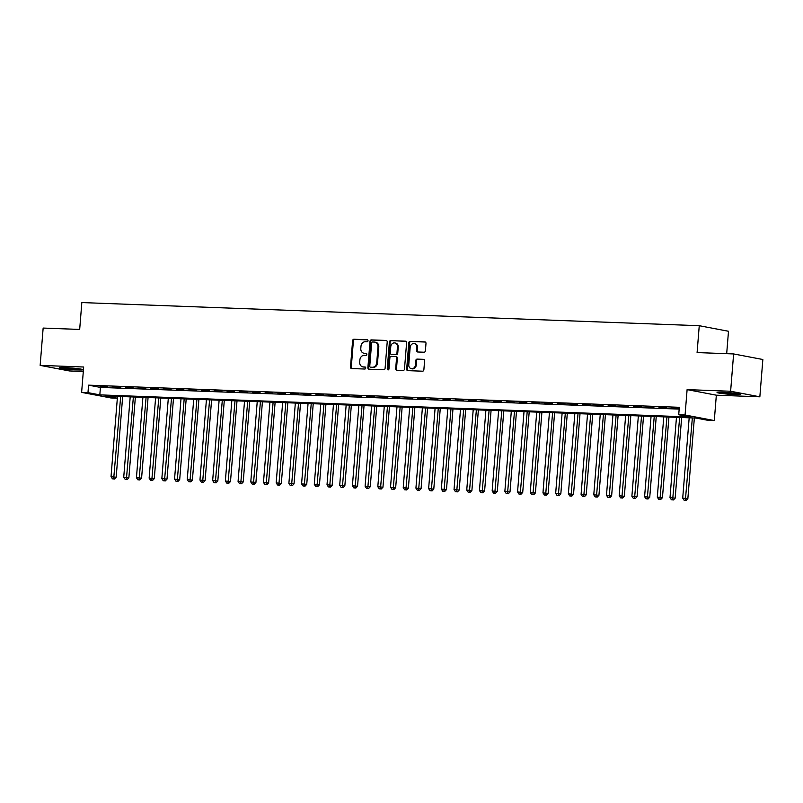 <?xml version="1.0" encoding="UTF-8"?>
<svg xmlns="http://www.w3.org/2000/svg" width="803" height="803" viewBox="0 0 803 803"><rect width="100%" height="100%" fill="white"/><g stroke="black" fill="none" stroke-linecap="round" stroke-linejoin="round"><path stroke-width="1.2" d="M368.015 340.803A1.034 0.873 -79.2 0 0 367.222 339.739L353.972 339.247A1.476 1.245 -79.2 0 0 352.607 340.663L350.489 367.031A1.476 1.245 -79.2 0 0 351.614 368.547L364.863 369.039A1.034 0.873 -79.2 0 0 365.034 366.991L363.317 366.921A4.718 3.985 -79.2 0 1 362.815 366.871A4.718 3.985 -79.2 0 1 359.704 362.093L359.885 359.895A4.718 3.985 -79.2 0 1 364.251 355.348L365.967 355.418A1.034 0.873 -79.2 0 0 366.128 353.37L364.411 353.3A4.718 3.985 -79.2 0 1 363.91 353.24A4.718 3.985 -79.2 0 1 360.798 348.462L360.979 346.264A4.718 3.985 -79.2 0 1 365.345 341.727L367.061 341.787A1.034 0.873 -79.2 0 0 368.015 340.803M722.559 392.245A11.704 0.793 -175.4 0 0 717.049 392.476A11.704 0.793 -175.4 0 0 723.021 393.661A11.704 0.793 -175.4 0 0 734.875 394.594A11.704 0.793 -175.4 0 0 740.386 394.353A11.704 0.793 -175.4 0 0 734.414 393.179A11.704 0.793 -175.4 0 0 722.559 392.245M65.123 367.613A11.704 0.793 -175.4 0 0 59.613 367.844A11.704 0.793 -175.4 0 0 65.585 369.029A11.704 0.793 -175.4 0 0 77.439 369.952A11.704 0.793 -175.4 0 0 82.95 369.721A11.704 0.793 -175.4 0 0 76.978 368.537A11.704 0.793 -175.4 0 0 65.123 367.613M424.034 352.226A1.476 1.245 -79.2 0 0 425.399 350.811L425.991 343.413A1.476 1.245 -79.2 0 0 424.867 341.897L410.152 341.345A1.476 1.245 -79.2 0 0 408.787 342.771L406.669 369.139A1.476 1.245 -79.2 0 0 407.794 370.645L422.508 371.197A1.476 1.245 -79.2 0 0 423.874 369.781L424.596 360.848A1.476 1.245 -79.2 0 0 423.462 359.332L417.169 359.102A1.476 1.245 -79.2 0 0 415.803 360.517L415.442 364.943A3.945 3.322 -79.2 0 1 411.377 368.697A3.945 3.322 -79.2 0 1 408.777 364.703L410.172 347.338A3.945 3.322 -79.2 0 1 414.248 343.594A3.945 3.322 -79.2 0 1 416.847 347.589L416.606 350.479A1.476 1.245 -79.2 0 0 417.741 351.995L424.034 352.226M678.716 414.76L685.069 415L714.299 420.561L707.945 420.32L696.091 418.072L105.354 395.929L117.198 398.188L110.854 397.947L81.625 392.386L87.969 392.627L99.823 394.875L690.56 417.018L678.716 414.76L679.318 407.302L88.571 385.159L87.969 392.627M81.625 392.386L83.663 367.011L40.15 365.385L43.151 328.066L79.678 329.441L81.836 302.57L699.252 325.707L697.094 352.577L733.621 353.942L730.62 391.252L687.107 389.626L685.069 415M387.217 341.958A1.476 1.245 -79.2 0 0 386.082 340.452L371.367 339.9A1.476 1.245 -79.2 0 0 370.002 341.315L367.884 367.684A1.476 1.245 -79.2 0 0 369.019 369.199L383.724 369.751A1.476 1.245 -79.2 0 0 385.089 368.326L387.217 341.958M390.76 340.623L405.475 341.175A1.476 1.245 -79.2 0 1 406.609 342.69L404.481 369.059A1.476 1.245 -79.2 0 1 403.116 370.474L396.823 370.243A1.476 1.245 -79.2 0 1 395.688 368.728L396.552 358.028A1.476 1.245 -79.2 0 0 395.427 356.522L391.242 356.361A1.476 1.245 -79.2 0 0 389.887 357.787L388.983 368.918A1.034 0.873 -79.2 0 1 387.237 368.848L389.395 342.038A1.476 1.245 -79.2 0 1 390.76 340.623L405.967 341.315M733.621 353.942L762.85 359.503L759.849 396.812L730.62 391.252M40.15 365.385L69.379 370.946L83.301 371.468M107.642 386.755L100.014 386.464L107.642 386.755M120.34 387.227L112.721 386.946L120.34 387.227M133.047 387.698L125.429 387.417L133.047 387.698M145.755 388.18L138.126 387.889L145.755 388.18M158.452 388.652L150.834 388.371L158.452 388.652M171.159 389.134L163.541 388.843L171.159 389.134M183.867 389.606L176.238 389.325L183.867 389.606M196.564 390.087L188.946 389.796L196.564 390.087M209.272 390.559L201.653 390.278L209.272 390.559M221.979 391.031L214.351 390.75L221.979 391.031M234.677 391.513L227.058 391.222L234.677 391.513M247.384 391.984L239.766 391.703L247.384 391.984M260.092 392.466L252.463 392.175L260.092 392.466M272.789 392.938L265.171 392.657L272.789 392.938M285.497 393.42L277.878 393.129L285.497 393.42M298.204 393.892L290.576 393.611L298.204 393.892M310.902 394.363L303.283 394.082L310.902 394.363M323.609 394.845L315.991 394.554L323.609 394.845M336.316 395.317L328.688 395.036L336.316 395.317M349.014 395.799L341.395 395.508L349.014 395.799M361.721 396.27L354.103 395.989L361.721 396.27M374.429 396.752L366.8 396.461L374.429 396.752M387.126 397.224L379.508 396.943L387.126 397.224M399.834 397.696L392.215 397.415L399.834 397.696M412.541 398.178L404.913 397.886L412.541 398.178M425.239 398.649L417.62 398.368L425.239 398.649M437.946 399.131L430.328 398.84L437.946 399.131M450.654 399.603L443.025 399.322L450.654 399.603M463.351 400.085L455.733 399.794L463.351 400.085M476.059 400.556L468.44 400.275L476.059 400.556M488.766 401.028L481.138 400.747L488.766 401.028M501.463 401.51L493.845 401.219L501.463 401.51M514.171 401.982L506.552 401.701L514.171 401.982M526.878 402.464L519.25 402.173L526.878 402.464M539.576 402.935L531.957 402.654L539.576 402.935M552.283 403.417L544.665 403.126L552.283 403.417M564.991 403.889L557.362 403.608L564.991 403.889M577.688 404.361L570.07 404.08L577.688 404.361M590.396 404.842L582.777 404.551L590.396 404.842M603.103 405.314L595.475 405.033L603.103 405.314M615.801 405.796L608.182 405.505L615.801 405.796M628.508 406.268L620.89 405.987L628.508 406.268M641.216 406.75L633.587 406.459L641.216 406.75M653.913 407.221L646.295 406.93L653.913 407.221M666.62 407.693L659.002 407.412L666.62 407.693M88.571 385.159L100.425 387.417L679.167 409.098M679.248 408.175L671.699 407.884L679.218 408.466M726.685 353.681L728.492 331.268L699.252 325.707M687.107 389.626L716.336 395.186L759.849 396.812M716.336 395.186L714.299 420.561M117.348 396.381L117.198 398.188M100.425 387.417L99.823 394.875M363.91 353.24L364.703 353.39A4.718 3.985 -79.2 0 0 365.204 353.45L364.411 353.3M366.529 353.501L365.204 353.45M362.815 366.871L363.608 367.021A4.718 3.985 -79.2 0 0 364.11 367.071L363.317 366.921M365.435 367.122L364.11 367.071M367.623 339.88L354.765 339.398A1.476 1.245 -79.2 0 0 353.4 340.813L351.282 367.182A1.476 1.245 -79.2 0 0 351.925 368.557M386.574 340.582L372.16 340.05A1.476 1.245 -79.2 0 0 370.795 341.466L368.677 367.834A1.476 1.245 -79.2 0 0 369.32 369.209M372.582 341.998A1.034 0.873 -79.2 0 0 371.618 342.991L369.761 366.138A1.034 0.873 -79.2 0 0 370.554 367.192L372.361 367.262A4.718 3.985 -79.2 0 0 376.727 362.725L378.002 346.906A4.718 3.985 -79.2 0 0 374.891 342.128A4.718 3.985 -79.2 0 0 374.389 342.068L372.582 341.998M371.127 367.302A1.034 0.873 -79.2 0 0 371.337 367.342L370.554 367.192M374.891 342.128L375.684 342.269A4.718 3.985 -79.2 0 1 378.785 347.057L377.52 362.876A4.718 3.985 -79.2 0 1 373.144 367.413L371.337 367.342M395.738 356.582L396.21 356.673A1.476 1.245 -79.2 0 1 397.344 358.178L396.481 368.878A1.476 1.245 -79.2 0 0 397.124 370.253M391.553 340.773A1.476 1.245 -79.2 0 0 390.188 342.188L388.03 368.999A1.034 0.873 -79.2 0 0 388.341 369.862M397.445 346.936A3.945 3.322 -79.2 0 0 394.845 342.941A3.945 3.322 -79.2 0 0 390.77 346.685L390.278 352.798A1.476 1.245 -79.2 0 0 391.412 354.314L395.588 354.464A1.476 1.245 -79.2 0 0 396.953 353.049L397.445 346.936L398.238 347.087A3.945 3.322 -79.2 0 0 395.638 343.092L394.845 342.941M391.894 354.404A1.476 1.245 -79.2 0 0 392.205 354.464L391.412 354.314M398.238 347.087L397.746 353.2A1.476 1.245 -79.2 0 1 396.381 354.615L392.205 354.464M414.248 343.594L415.031 343.744A3.945 3.322 -79.2 0 1 417.63 347.739L417.399 350.63A1.476 1.245 -79.2 0 0 418.042 352.005M411.377 368.697L412.16 368.848A3.945 3.322 -79.2 0 0 416.235 365.094L415.442 364.943M423.954 359.473L417.961 359.252A1.476 1.245 -79.2 0 0 416.596 360.667L416.235 365.094M425.349 342.038L410.945 341.496A1.476 1.245 -79.2 0 0 409.58 342.921L407.452 369.29A1.476 1.245 -79.2 0 0 408.105 370.665M117.489 396.391L111.025 476.721L116.174 477.213L122.668 396.582M113.685 478.859L112.42 478.809L114.478 479.01L113.685 478.859L120.671 396.501M112.42 478.809L111.025 476.721M116.174 477.213L114.478 479.01M77.75 368.637A10.128 0.693 4.6 0 1 76.707 368.607A10.128 0.693 4.6 0 1 64.913 367.603M63.688 367.563A11.633 0.793 -175.4 0 0 77.5 368.758A11.633 0.793 -175.4 0 0 78.975 368.798M735.187 393.269A10.128 0.693 4.6 0 1 724.055 392.456A10.128 0.693 4.6 0 1 722.349 392.235M721.124 392.205A11.633 0.793 -175.4 0 0 723.352 392.486A11.633 0.793 -175.4 0 0 736.411 393.43M130.196 396.863L123.732 477.193L128.881 477.685L135.366 397.053M126.392 479.331L125.117 479.281L127.185 479.481L126.392 479.331L133.368 396.983M125.117 479.281L123.732 477.193M128.881 477.685L127.185 479.481M142.904 397.334L136.44 477.675L141.589 478.166L148.073 397.535M139.1 479.803L137.825 479.762L139.883 479.953L139.1 479.803L146.076 397.455M137.825 479.762L136.44 477.675M141.589 478.166L139.883 479.953M155.601 397.816L149.137 478.146L154.286 478.638L160.781 398.007M151.797 480.284L150.532 480.234L152.59 480.435L151.797 480.284L158.783 397.937M150.532 480.234L149.137 478.146M154.286 478.638L152.59 480.435M168.309 398.288L161.845 478.618L166.994 479.12L173.478 398.489M164.505 480.756L163.23 480.716L165.298 480.907L164.505 480.756L171.481 398.408M163.23 480.716L161.845 478.618M166.994 479.12L165.298 480.907M181.006 398.77L174.552 479.1L179.701 479.592L186.186 398.961M177.212 481.238L175.937 481.188L177.995 481.388L177.212 481.238L184.188 398.89M175.937 481.188L174.552 479.1M179.701 479.592L177.995 481.388M193.714 399.242L187.25 479.572L192.399 480.074L198.893 399.432M189.909 481.71L188.645 481.659L190.702 481.86L189.909 481.71L196.896 399.362M188.645 481.659L187.25 479.572M192.399 480.074L190.702 481.86M206.421 399.713L199.957 480.053L205.106 480.545L211.59 399.914M202.617 482.191L201.342 482.141L203.41 482.342L202.617 482.191L209.593 399.834M201.342 482.141L199.957 480.053M205.106 480.545L203.41 482.342M219.119 400.195L212.665 480.525L217.814 481.017L224.298 400.386M215.324 482.663L214.05 482.613L216.107 482.814L215.324 482.663L222.301 400.316M214.05 482.613L212.665 480.525M217.814 481.017L216.107 482.814M231.826 400.667L225.362 481.007L230.511 481.499L237.005 400.868M228.022 483.135L226.757 483.095L228.815 483.286L228.022 483.135L235.008 400.787M226.757 483.095L225.362 481.007M230.511 481.499L228.815 483.286M244.534 401.149L238.069 481.479L243.219 481.971L249.703 401.339M240.729 483.617L239.455 483.567L241.522 483.767L240.729 483.617L247.705 401.269M239.455 483.567L238.069 481.479M243.219 481.971L241.522 483.767M257.231 401.62L250.777 481.951L255.926 482.452L262.41 401.821M253.437 484.089L252.162 484.048L254.22 484.239L253.437 484.089L260.413 401.741M252.162 484.048L250.777 481.951M255.926 482.452L254.22 484.239M269.938 402.102L263.474 482.432L268.624 482.924L275.118 402.293M266.134 484.57L264.87 484.52L266.927 484.721L266.134 484.57L273.12 402.213M264.87 484.52L263.474 482.432M268.624 482.924L266.927 484.721M282.646 402.574L276.182 482.904L281.331 483.406L287.815 402.765M278.842 485.042L277.567 484.992L279.635 485.193L278.842 485.042L285.818 402.694M277.567 484.992L276.182 482.904M281.331 483.406L279.635 485.193M295.343 403.046L288.889 483.386L294.039 483.878L300.523 403.247M291.549 485.524L290.274 485.474L292.332 485.674L291.549 485.524L298.525 403.166M290.274 485.474L288.889 483.386M294.039 483.878L292.332 485.674M308.051 403.528L301.587 483.858L306.736 484.35L313.23 403.718M304.247 485.996L302.982 485.945L305.04 486.146L304.247 485.996L311.233 403.648M302.982 485.945L301.587 483.858M306.736 484.35L305.04 486.146M320.758 403.999L314.294 484.339L319.443 484.831L325.928 404.2M316.954 486.467L315.679 486.427L317.747 486.618L316.954 486.467L323.93 404.12M315.679 486.427L314.294 484.339M319.443 484.831L317.747 486.618M333.456 404.481L327.002 484.811L332.151 485.303L338.635 404.672M329.652 486.949L328.387 486.899L330.445 487.1L329.652 486.949L336.638 404.602M328.387 486.899L327.002 484.811M332.151 485.303L330.445 487.1M346.163 404.953L339.699 485.283L344.848 485.785L351.343 405.154M342.359 487.421L341.094 487.371L343.152 487.572L342.359 487.421L349.345 405.073M341.094 487.371L339.699 485.283M344.848 485.785L343.152 487.572M358.871 405.435L352.407 485.765L357.556 486.257L364.04 405.625M355.067 487.903L353.792 487.853L355.859 488.053L355.067 487.903L362.043 405.545M353.792 487.853L352.407 485.765M357.556 486.257L355.859 488.053M371.568 405.906L365.114 486.237L370.263 486.738L376.748 406.097M367.764 488.375L366.499 488.324L368.557 488.525L367.764 488.375L374.75 406.027M366.499 488.324L365.114 486.237M370.263 486.738L368.557 488.525M384.276 406.378L377.811 486.718L382.961 487.21L389.455 406.579M380.471 488.856L379.207 488.806L381.264 488.997L380.471 488.856L387.458 406.499M379.207 488.806L377.811 486.718M382.961 487.21L381.264 488.997M396.983 406.86L390.519 487.19L395.668 487.682L402.152 407.051M393.179 489.328L391.904 489.278L393.972 489.479L393.179 489.328L400.155 406.98M391.904 489.278L390.519 487.19M395.668 487.682L393.972 489.479M409.681 407.332L403.226 487.672L408.376 488.164L414.86 407.533M405.876 489.8L404.612 489.76L406.669 489.95L405.876 489.8L412.862 407.452M404.612 489.76L403.226 487.672M408.376 488.164L406.669 489.95M422.388 407.814L415.924 488.144L421.073 488.636L427.567 408.004M418.584 490.282L417.319 490.231L419.377 490.432L418.584 490.282L425.57 407.934M417.319 490.231L415.924 488.144M421.073 488.636L419.377 490.432M435.096 408.285L428.631 488.615L433.781 489.117L440.265 408.476M431.291 490.753L430.017 490.703L432.084 490.904L431.291 490.753L438.267 408.406M430.017 490.703L428.631 488.615M433.781 489.117L432.084 490.904M447.793 408.767L441.339 489.097L446.488 489.589L452.972 408.958M443.989 491.235L442.724 491.185L444.782 491.386L443.989 491.235L450.975 408.878M442.724 491.185L441.339 489.097M446.488 489.589L444.782 491.386M460.5 409.239L454.036 489.569L459.186 490.071L465.68 409.43M456.696 491.707L455.431 491.657L457.489 491.858L456.696 491.707L463.682 409.359M455.431 491.657L454.036 489.569M459.186 490.071L457.489 491.858M473.208 409.711L466.744 490.051L471.893 490.543L478.377 409.911M469.404 492.179L468.129 492.139L470.197 492.329L469.404 492.179L476.38 409.831M468.129 492.139L466.744 490.051M471.893 490.543L470.197 492.329M485.905 410.192L479.441 490.523L484.6 491.014L491.085 410.383M482.101 492.661L480.836 492.61L482.894 492.811L482.101 492.661L489.087 410.313M480.836 492.61L479.441 490.523M484.6 491.014L482.894 492.811M498.613 410.664L492.149 491.004L497.298 491.496L503.792 410.865M494.809 493.132L493.544 493.092L495.602 493.283L494.809 493.132L501.785 410.785M493.544 493.092L492.149 491.004M497.298 491.496L495.602 493.283M511.32 411.146L504.856 491.476L510.005 491.968L516.49 411.337M507.516 493.614L506.241 493.564L508.299 493.765L507.516 493.614L514.492 411.266M506.241 493.564L504.856 491.476M510.005 491.968L508.299 493.765M524.018 411.618L517.554 491.948L522.713 492.45L529.197 411.809M520.214 494.086L518.949 494.036L521.006 494.236L520.214 494.086L527.2 411.738M518.949 494.036L517.554 491.948M522.713 492.45L521.006 494.236M536.725 412.1L530.261 492.43L535.41 492.922L541.905 412.29M532.921 494.568L531.656 494.518L533.714 494.718L532.921 494.568L539.897 412.21M531.656 494.518L530.261 492.43M535.41 492.922L533.714 494.718M549.433 412.571L542.969 492.901L548.118 493.403L554.602 412.762M545.628 495.039L544.354 494.989L546.411 495.19L545.628 495.039L552.605 412.692M544.354 494.989L542.969 492.901M548.118 493.403L546.411 495.19M562.13 413.043L555.666 493.383L560.825 493.875L567.309 413.244M558.326 495.511L557.061 495.471L559.119 495.662L558.326 495.511L565.312 413.164M557.061 495.471L555.666 493.383M560.825 493.875L559.119 495.662M574.838 413.525L568.373 493.855L573.523 494.347L580.017 413.716M571.033 495.993L569.769 495.943L571.826 496.144L571.033 495.993L578.009 413.645M569.769 495.943L568.373 493.855M573.523 494.347L571.826 496.144M587.545 413.997L581.081 494.337L586.23 494.829L592.714 414.197M583.741 496.465L582.466 496.425L584.524 496.615L583.741 496.465L590.717 414.117M582.466 496.425L581.081 494.337M586.23 494.829L584.524 496.615M600.242 414.478L593.778 494.809L598.938 495.3L605.422 414.669M596.438 496.947L595.174 496.896L597.231 497.097L596.438 496.947L603.424 414.599M595.174 496.896L593.778 494.809M598.938 495.3L597.231 497.097M612.95 414.95L606.486 495.28L611.635 495.782L618.129 415.141M609.146 497.418L607.881 497.368L609.939 497.569L609.146 497.418L616.122 415.071M607.881 497.368L606.486 495.28M611.635 495.782L609.939 497.569M625.657 415.432L619.193 495.762L624.343 496.254L630.827 415.623M621.853 497.9L620.578 497.85L622.636 498.051L621.853 497.9L628.829 415.542M620.578 497.85L619.193 495.762M624.343 496.254L622.636 498.051M638.355 415.904L631.891 496.234L637.05 496.736L643.534 416.095M634.551 498.372L633.286 498.322L635.344 498.522L634.551 498.372L641.537 416.024M633.286 498.322L631.891 496.234M637.05 496.736L635.344 498.522M651.062 416.376L644.598 496.716L649.747 497.208L656.242 416.576M647.258 498.844L645.993 498.804L648.051 498.994L647.258 498.844L654.234 416.496M645.993 498.804L644.598 496.716M649.747 497.208L648.051 498.994M663.77 416.857L657.306 497.187L662.455 497.679L668.939 417.048M659.966 499.325L658.691 499.275L660.749 499.476L659.966 499.325L666.942 416.978M658.691 499.275L657.306 497.187M662.455 497.679L660.749 499.476M676.467 417.329L670.003 497.659L675.162 498.161L681.647 417.53M672.663 499.797L671.398 499.757L673.456 499.948L672.663 499.797L679.649 417.45M671.398 499.757L670.003 497.659M675.162 498.161L673.456 499.948M689.175 417.811L682.711 498.141L687.86 498.633L694.354 418.002M685.371 500.279L684.106 500.229L686.163 500.43L685.371 500.279L692.347 417.931M684.106 500.229L682.711 498.141M687.86 498.633L686.163 500.43M351.282 367.182L350.489 367.031M353.4 340.813L352.607 340.663M354.765 339.398L353.972 339.247M368.677 367.834L367.884 367.684M370.795 341.466L370.002 341.315M372.16 340.05L371.367 339.9M373.144 367.413L372.361 367.262M377.52 362.876L376.727 362.725M378.785 347.057L378.002 346.906M396.481 368.878L395.688 368.728M397.344 358.178L396.552 358.028M388.03 368.999L387.237 368.848M390.188 342.188L389.395 342.038M396.381 354.615L395.588 354.464M397.746 353.2L396.953 353.049M417.399 350.63L416.606 350.479M417.63 347.739L416.847 347.589M416.596 360.667L415.803 360.517M417.961 359.252L417.169 359.102M407.452 369.29L406.669 369.139M409.58 342.921L408.787 342.771M410.945 341.496L410.152 341.345M371.227 367.332L370.444 367.182M396.371 356.693L395.578 356.542M392.045 354.444L391.252 354.294"/></g></svg>
